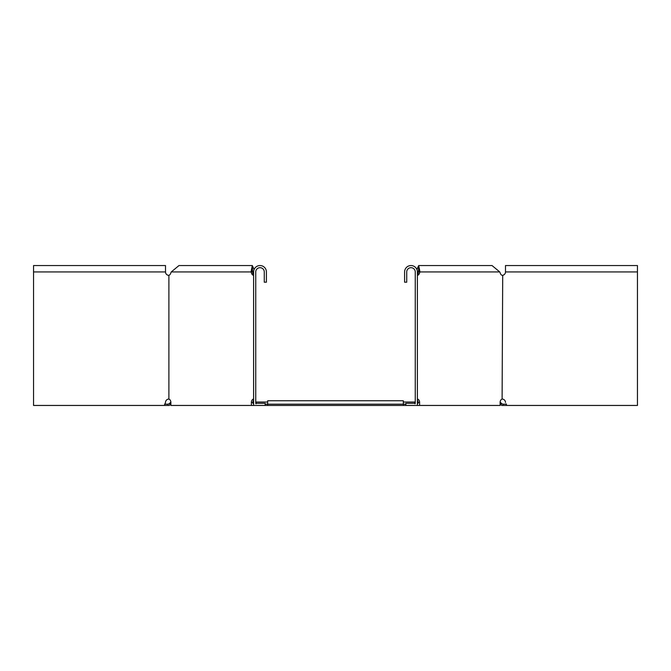 <?xml version="1.0" encoding="UTF-8"?>
<svg xmlns="http://www.w3.org/2000/svg" width="671" height="671" viewBox="0 0 671 671"><rect width="100%" height="100%" fill="white"/><g stroke="black" fill="none" stroke-linecap="round" stroke-linejoin="round"><path stroke-width="1.01" d="M414.452 403.313L415.022 402.91L415.022 403.816M256.548 403.313L255.743 402.675M255.743 402.038L267.687 402.038M403.313 402.038L415.257 402.038M417.387 403.313L418.1 403.313L418.1 402.466A3.414 2.416 90 0 0 417.387 400.05M253.613 403.313L252.9 403.313L252.9 402.466A3.414 2.416 90 0 1 253.613 400.05M253.613 402.038L252.917 402.038M417.387 402.038L418.083 402.038M405.88 404.168L267.687 404.168L267.687 400.755L403.313 400.755L403.313 405.452L405.88 405.452L405.88 403.313L415.257 403.313L415.257 271.948A4.269 4.269 0 0 0 410.996 267.687A4.269 4.269 0 0 0 406.727 271.948L406.727 282.189L404.596 282.189L404.596 271.948A6.4 6.4 0 0 1 410.996 265.548A6.4 6.4 0 0 1 417.387 271.948L417.387 405.452L500.13 405.452L500.13 402.466A3.414 2.416 -90 0 1 502.101 399.111L502.705 275.303A3.414 3.414 0 0 0 505.489 271.948L637.45 271.948L637.45 265.548L505.489 265.548L505.489 271.948M265.12 404.168L267.687 404.168L267.687 405.452L403.313 405.452M267.687 405.452L265.12 405.452L265.12 403.313L255.743 403.313L255.743 271.948A4.269 4.269 0 0 1 260.004 267.687A4.269 4.269 0 0 1 264.273 271.948L264.273 282.189L266.404 282.189L266.404 271.948A6.4 6.4 0 0 0 260.004 265.548A6.4 6.4 0 0 0 253.613 271.948L253.613 405.452L170.87 405.452L170.87 402.466A3.414 2.416 -90 0 0 168.899 399.111L168.899 275.303A3.414 2.416 -90 0 0 170.543 273.659L171.239 271.948L178.981 265.548L252.321 265.548L254.091 269.516M500.13 403.892L500.818 404.571L501.723 403.674L500.969 402.91L500.063 403.816M500.818 404.571L501.69 405.452L502.931 405.452L502.931 404.168L501.723 403.674M500.969 402.91L500.088 402.038M506.186 403.85L506.748 405.452L502.931 405.452M506.32 404.168L502.931 404.168M255.978 402.91L255.978 403.816M170.87 403.892L170.182 404.571L169.277 403.674L170.031 402.91L170.937 403.816M170.182 404.571L169.31 405.452L168.069 405.452L168.069 404.168L169.277 403.674M170.031 402.91L170.912 402.038M33.55 271.948L33.55 265.548L165.511 265.548L165.511 271.948L33.55 271.948L33.55 405.452L168.069 405.452M164.68 404.168L168.069 404.168M265.12 405.452L253.613 405.452M253.613 275.362L253.361 275.303A3.414 2.416 90 0 1 251.717 273.659L251.021 271.948L252.531 271.948C252.388 266.446 252.254 266.446 252.12 271.948L253.63 271.948M253.613 272.007L253.076 273.298M253.613 274.364A3.414 2.416 90 0 1 253.227 273.659L252.531 271.948C252.388 266.446 252.254 266.446 252.12 271.948M171.239 271.948L251.021 271.948L252.321 265.548L178.981 265.548M253.613 399.111L253.361 399.111A3.414 2.416 90 0 0 251.39 402.466L251.39 405.452M168.647 399.052L168.295 399.111A3.414 3.414 0 0 0 165.511 402.466L164.252 405.452M165.511 271.948A3.414 3.414 0 0 0 168.295 275.303L168.647 275.362M502.353 275.362L502.101 275.303A3.414 2.416 90 0 1 500.457 273.659L499.761 271.948L492.019 265.548L418.679 265.548L416.909 269.516M506.748 405.452L637.45 405.452L637.45 271.948M505.489 402.466A3.414 3.414 0 0 0 502.705 399.111L502.353 399.052M417.387 272.007L417.924 273.298M417.387 274.364A3.414 2.416 90 0 0 417.773 273.659L418.469 271.948C418.612 266.446 418.746 266.446 418.88 271.948L417.37 271.948M417.387 275.362L417.639 275.303A3.414 2.416 90 0 0 419.283 273.659L419.979 271.948L418.469 271.948C418.612 266.446 418.746 266.446 418.88 271.948M499.761 271.948L419.979 271.948L418.679 265.548M419.61 405.452L419.61 402.466A3.414 2.416 90 0 0 417.639 399.111L417.387 399.052M502.101 275.303A3.414 2.416 -90 0 1 500.457 273.659M405.88 405.452L417.387 405.452M251.39 402.466L252.9 402.466M251.717 273.659L253.227 273.659M419.61 402.466L418.1 402.466M419.283 273.659L417.773 273.659"/></g></svg>
